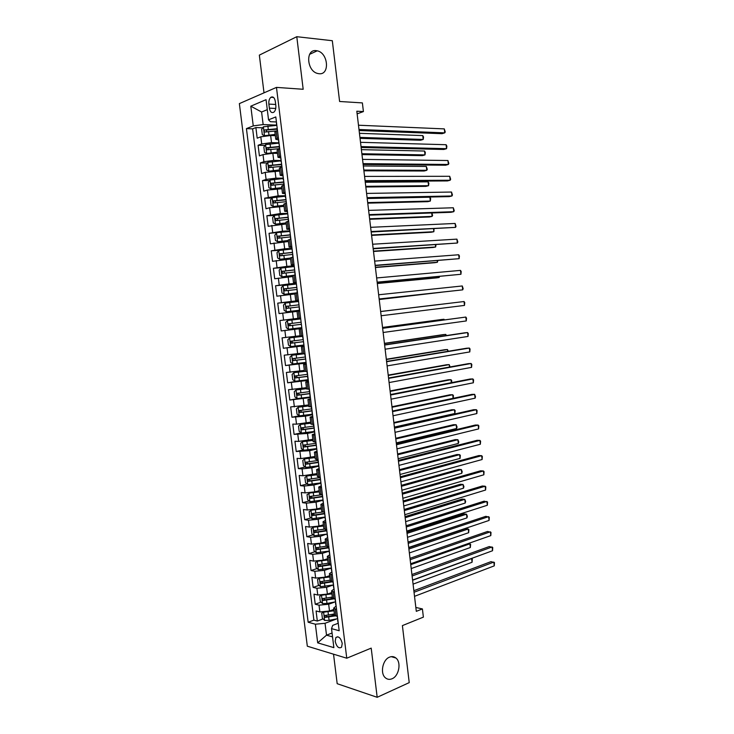 <?xml version="1.0" encoding="UTF-8"?>
<svg xmlns="http://www.w3.org/2000/svg" width="734" height="734" viewBox="0 0 734 734"><rect width="100%" height="100%" fill="white"/><g stroke="black" fill="none" stroke-linecap="round" stroke-linejoin="round"><path stroke-width="1.1" d="M389.488 657.159C391.855 656.205 393.993 656.49 395.883 657.994C401.526 662.187 399.03 676.042 392.094 678.748C389.653 679.776 387.451 679.491 385.488 677.886C379.873 673.573 382.588 659.664 389.488 657.159M316.253 50.655L317.226 50.82C328.3 52.894 330.052 75.207 319.033 73.721L317.739 73.492C306.711 71.235 305.252 48.894 316.253 50.655M342.246 643.397C340.75 637.874 338.631 635.91 335.888 637.507L335.19 641.36C336.677 646.883 338.796 648.838 341.558 647.232L342.246 643.397M333.53 654.187L337.181 683.693L377.184 697.3L409.233 682.62L402.397 625.607L423.38 617.129L422.408 608.926L415.848 607.468M239.367 103.613L307.317 646.195L346.76 658.214L276.47 87.392L239.367 103.613M276.47 87.392L303.179 89.273L296.784 36.7L259.341 55.123L264.011 92.833M296.784 36.7L332.318 40.719L339.603 101.485L362.385 102.907L363.413 111.577L356.816 111.21L416.306 611.339L422.408 608.926M275.333 135.652L270.644 135.506L260.799 136.827L257.203 138.185L255.882 127.56L262.717 127.817M278.709 142.818L271.525 142.625L261.689 143.947L258.093 145.268L265.02 145.433M258.093 145.268L259.414 155.874L263.011 154.608L272.846 153.305L277.516 153.378M279.7 171.077L265.213 172.352L261.607 173.536L260.286 162.948L267.323 163.012M281.884 188.739L267.415 190.06L263.8 191.161L262.488 180.592L269.635 180.555M284.067 206.364L269.617 207.74L265.992 208.75L264.68 198.198L271.947 198.061M286.232 223.953L268.176 226.301L266.864 215.768L274.268 215.53M288.407 241.514L270.36 243.826L269.048 233.311L289.646 231.467M290.572 259.038L272.534 261.313L271.231 250.826L280.26 250.276M292.728 276.534L274.709 278.764L273.406 268.295L287.728 267.222M294.884 293.995L276.883 296.187L275.58 285.737L296.114 283.911M297.041 311.418L279.048 313.583L277.746 303.151L298.509 301.004M301.894 328.465L281.205 330.933L279.911 320.529L300.61 318.088M281.205 330.933L301.876 328.327M300.05 335.759L282.067 337.869L283.361 348.265L303.702 345.402M302.188 353.109L284.223 355.183L285.517 365.55L305.803 362.412L292.848 363.963L290.6 362.357L289.958 357.174L291.728 355.339L292.793 363.926M304.326 370.422L286.379 372.459L287.664 382.809L298.692 380.946M306.463 387.699L288.526 389.708L289.811 400.039L297.894 398.553M308.592 404.948L290.664 406.92L291.948 417.233L299.215 415.793M310.721 422.16L296.518 424.16L292.811 424.096L294.086 434.39L301.179 432.886M312.84 439.345L298.665 441.391L294.94 441.244L296.224 451.52L303.151 449.951M314.959 456.502L300.802 458.594L297.077 458.365L298.353 468.613L305.133 466.98M317.07 473.614L302.931 475.76L299.197 475.449L300.472 485.679L307.115 483.981M319.18 490.707L314.758 491.872L305.06 492.89L301.325 492.496L302.591 502.707L309.106 500.955M321.29 507.754L316.877 508.983L307.188 509.992L303.445 509.515L304.711 519.709L311.097 517.892M323.391 524.782L318.987 526.067L309.308 527.067L305.555 526.498L306.821 536.682L313.088 534.811M325.492 541.765L321.097 543.123L311.427 544.105L307.665 543.454L308.931 553.62L315.088 551.684M327.584 558.73L323.208 560.143L313.546 561.106L309.776 560.381L311.042 570.52L317.088 568.538M329.428 564.492L330.034 564.29M329.676 575.658L325.309 577.126L315.657 578.08L311.877 577.273L313.143 587.393L319.088 585.356M329.658 581.741L330.961 581.291M331.768 592.549L327.41 594.081L317.758 595.026L313.978 594.136L315.235 604.238L321.088 602.146M330.107 598.926L332.493 598.072M268.864 104.09L269.36 108.137C270.121 111.926 271.608 113.284 273.819 112.219C275.397 110.806 276.057 108.559 275.819 105.467L275.314 101.393C274.553 97.613 273.076 96.246 270.892 97.292C269.286 98.714 268.616 100.98 268.864 104.09L275.69 104.476M337.998 623.349L332.713 625.359L331.52 628.634L339.181 630.726L275.8 116.935L268.543 119.825L270.415 121.706L276.223 121.954M331.52 628.634L333.869 647.645L317.694 642.846L315.372 624.212L308.152 622.239L246.431 128.615L253.258 125.899L250.799 106.182L266.047 99.677L268.543 119.825M335.117 601.908L328.667 604.247L319.024 605.174L315.235 604.238M333.851 609.413L329.502 611.009L328.667 604.247M333.374 584.952L326.566 587.31L316.914 588.255L313.143 587.393M331.447 568.024L324.465 570.336L314.813 571.3L311.042 570.52M329.456 551.849L329.364 551.133L322.364 553.335L312.702 554.308L308.931 553.62M327.236 533.893L320.253 536.306L310.583 537.288L306.821 536.682M324.914 517.296L318.143 519.241L308.464 520.241L304.711 519.709M322.813 500.294L316.024 502.148L306.344 503.157L302.591 502.707M320.712 483.256L313.904 485.018L304.215 486.046L300.472 485.679M318.611 466.191L311.785 467.852L302.078 468.898L298.353 468.613M316.501 449.098L309.656 450.658L296.224 451.52M314.391 431.968L307.518 433.436L294.086 434.39M312.271 414.802L305.39 416.178L291.948 417.233M310.152 397.608L289.811 400.039M308.023 380.377L287.664 382.809M305.959 363.11L285.517 365.55M304.032 345.787L283.361 348.265M300.601 318.006L293.352 318.914L292.481 311.932M298.463 300.683L291.187 301.435L290.315 294.435M296.316 283.278L289.022 283.93L288.15 276.911M293.894 265.855L286.847 266.378L285.976 259.359M291.737 248.376L284.673 248.808L283.801 241.761M289.572 230.871L282.489 231.192L281.617 224.136M287.407 213.328L280.305 213.548L279.434 206.483M285.242 195.749L278.122 195.868L277.241 188.785M283.067 178.142L275.929 178.16L275.048 171.059M280.893 160.489L273.727 160.407L272.846 153.305M255.882 127.56L252.624 128.845L313.886 620.12L317.327 621.047L323.088 618.909M329.502 611.009L319.859 611.936L316.079 610.963L317.327 621.047M279.911 320.529L293.352 318.914M277.746 303.151L291.187 301.435M275.58 285.737L289.022 283.93M273.406 268.295L286.847 266.378M271.231 250.826L284.673 248.808M269.048 233.311L282.489 231.192M266.864 215.768L280.305 213.548M264.68 198.198L278.122 195.868M262.488 180.592L266.093 179.445L275.929 178.16M260.286 162.948L263.891 161.709L273.727 160.407M278.369 137.799L275.773 139.249L278.535 139.955M277.47 130.514L274.883 132.01L275.764 139.166M279.718 148.708L277.113 150.094L277.993 157.241M280.856 157.92L278.002 157.315L280.617 155.984M281.957 166.875L279.342 168.141L280.223 175.288M283.067 175.848L280.232 175.343L282.856 174.123M284.196 184.996L281.562 186.152L282.452 193.29M285.269 193.739L282.452 193.345L285.086 192.235M286.425 203.079L283.783 204.125L284.664 211.254M287.48 211.603L284.673 211.309L287.315 210.309M288.655 221.136L286.003 222.063L286.884 229.192M289.673 229.421L286.884 229.228L289.545 228.347M290.875 239.146L288.214 239.972L289.095 247.092M291.866 247.211L289.095 247.119L291.765 246.349M293.095 257.129L290.425 257.845L291.297 264.956L293.976 264.313M295.307 275.076L282.03 276.837L292.866 275.553M296.242 282.691L293.508 282.801L296.187 282.251M297.518 292.994L294.82 293.481L295.701 300.582L298.399 300.142M299.72 310.867L297.022 311.244L297.894 318.345M301.922 328.713L299.206 328.979L301.913 328.603M299.206 328.979L300.087 336.062L302.803 335.833M304.124 346.512L301.39 346.677L304.078 346.2M301.399 346.687L302.27 353.742L304.995 353.632M306.317 364.284L303.573 364.339L306.252 363.77M303.582 364.358L304.445 371.395L307.188 371.386M308.5 382.029L305.757 381.974L308.408 381.304M305.757 381.992L306.619 389.011L309.372 389.112M310.684 399.727L307.931 399.562L310.574 398.801M307.931 399.599L308.794 406.59L311.555 406.801M312.868 417.398L310.097 417.123L312.721 416.261M310.106 417.169L310.959 424.142L313.739 424.454M315.042 435.033L312.262 434.656L314.877 433.693M312.271 434.702L313.124 441.657L315.914 442.079M317.216 452.63L314.418 452.153L317.024 451.089M314.427 452.208L315.29 459.135L318.079 459.668M319.382 470.2L316.574 469.613L319.162 468.457M316.583 469.677L317.437 476.586L320.244 477.219M321.538 487.734L318.73 487.037L321.29 485.789M318.739 487.11L319.593 494L322.409 494.734M323.703 505.231L320.877 504.432L323.309 503.12M320.886 504.515L321.74 511.378L324.566 512.222M325.859 522.7L323.024 521.791L325.364 520.406M323.033 521.883L323.877 528.728L326.713 529.673M328.006 540.132L325.162 539.123L327.447 537.655M325.18 539.215L326.015 546.041L328.869 547.096M330.153 557.528L327.3 556.418L329.557 554.867M327.309 556.519L328.153 563.327L331.006 564.483M332.291 574.896L329.428 573.676L331.667 572.043M329.447 573.786L330.282 580.576L333.153 581.833M334.429 592.228L331.557 590.907L333.786 589.182M331.575 591.017L332.41 597.788L335.291 599.146M336.567 609.523L333.686 608.101L335.897 606.284M333.704 608.22L334.53 614.973L337.42 616.432M267.277 109.669L261.598 112.008L263.148 124.569L253.258 125.899M276.525 125.101L263.148 124.569M377.184 697.3L371.202 648.122L346.76 658.214M357.128 113.853L363.413 111.577M332.062 633.02L326.52 635.167L332.539 636.873M336.906 618.835L325.043 623.294L326.52 635.167L317.694 642.846M252.624 128.845L246.431 128.615M330.75 616.055L334.493 614.661M294.059 264.965L291.306 264.983M298.426 300.38L295.701 300.591M313.886 620.12L308.152 622.239M315.372 624.212L325.043 623.294M261.598 112.008L250.799 106.182M276.397 121.789L276.58 125.551M359.109 130.524L442.006 133.689L444.758 132.854L358.99 129.496M444.299 128.89L445.244 131.973L444.758 132.854L444.299 128.89L358.476 125.22M276.828 125.257L276.901 125.863M277.204 130.615L277.067 127.422M276.553 125.367L263.414 126.798L261.653 129.349L262.313 134.671L264.515 135.689L275.177 134.432M264.515 135.689L265.983 135.735M266.717 135.662L275.232 134.873M360.045 138.341L420.582 140.249L423.206 139.451L422.766 135.588L359.44 133.313M276.975 128.744L264.616 129.955C263.864 131.019 264.001 131.716 265.029 132.028L276.351 130.936M266.222 131.781L266.864 129.973L277.03 129.193M359.926 137.405L423.206 139.451L423.555 137.038L422.766 135.588M278.626 139.891L278.81 143.607M361.137 147.516L443.813 149.47L446.566 148.672L361.018 146.58M446.116 144.717L446.868 146.185L446.566 148.672L446.116 144.717L360.513 142.313M279.058 143.341L279.122 143.892M279.452 148.809L279.296 145.506M280.856 157.948L281.03 161.636M363.147 164.471L445.611 165.214L448.373 164.471L363.055 163.636M447.923 160.517L448.85 163.526L448.373 164.471L447.923 160.517L362.541 159.379M281.278 161.388L281.342 161.884M281.691 166.957L281.517 163.554M283.076 175.967L283.251 179.628M365.165 181.399L447.41 180.931L450.171 180.234L365.073 180.665M449.722 176.298L450.648 179.261L450.171 180.234L449.722 176.298L364.569 176.408M283.92 185.078L283.746 181.564M285.297 193.959L285.471 197.584M286.407 202.942L285.957 199.538M367.174 198.299L449.208 196.62L451.97 195.978L367.101 197.657M451.52 192.042L452.447 194.969L451.97 195.978L451.52 192.042L366.596 193.418M278.746 143.13L265.625 144.58L263.855 147.075L264.515 152.378L266.726 153.452L277.369 152.195M266.726 153.452L277.424 152.589M361.972 154.59L422.371 155.645L424.995 154.892L424.546 151.03L361.385 149.653M279.168 146.506L266.8 147.745L267.231 149.819L279.425 148.635M268.451 149.571L269.066 147.727L279.214 146.91M361.871 153.736L424.995 154.892L425.335 152.452L424.546 151.03M280.938 160.865L267.827 162.324L266.057 164.765L266.717 170.068L268.919 171.178L279.562 169.921M268.919 171.178L279.608 170.279M363.908 170.802L424.142 171.013L426.775 170.306L426.326 166.453L363.33 165.967M281.351 164.232L268.983 165.508L269.433 167.563L281.617 166.361M270.681 167.324L271.268 165.453L281.397 164.6M363.816 170.04L426.775 170.306L427.289 169.37L426.326 166.453M283.122 178.564L270.02 180.032L268.249 182.427L268.901 187.711L271.121 188.877L281.746 187.62M271.121 188.877L281.783 187.932M365.826 186.996L425.922 186.363L428.555 185.693L428.106 181.848L365.266 182.252M283.535 181.931L271.167 183.234L271.635 185.28L283.801 184.05M272.91 185.051L273.452 183.142L283.572 182.252M365.752 186.326L428.555 185.693L428.885 183.197L428.106 181.848M285.297 196.235L272.213 197.712L270.433 200.052L271.094 205.327L273.314 206.538L283.93 205.272M273.314 206.538L283.966 205.548M367.752 203.153L427.693 201.676L430.326 201.061L429.885 197.217L367.202 198.51M285.902 199.565L273.342 200.923L273.828 202.969L285.976 201.703M275.14 202.74L275.645 200.804L285.746 199.868M367.679 202.575L430.326 201.061L430.656 198.529L429.885 197.217M287.517 211.915L287.976 215.658M369.184 215.163L451.006 212.291L453.768 211.686L369.119 214.622M453.318 207.768L454.236 210.649L453.768 211.686L453.318 207.768L368.615 210.383M288.361 221.053L288.178 217.484M287.48 213.869L274.406 215.356L272.626 217.64L273.277 222.907L275.498 224.164L286.104 222.907M275.498 224.164L286.132 223.127M369.67 219.282L429.463 216.97L432.097 216.402L431.702 212.97M288.168 217.191L275.516 218.585L276.012 220.613L288.15 219.328M277.379 220.393L277.828 218.42L288.196 217.429M369.615 218.787L432.097 216.402L432.601 215.365L431.895 212.961M289.728 229.834L290.178 233.513M371.184 231.999L455.566 227.375L371.129 231.549M455.117 223.457L456.025 226.301L455.566 227.375L455.117 223.457L370.624 227.32M290.572 238.926L290.38 235.394M276.59 232.962L274.8 235.201L275.461 240.458L277.681 241.752L288.279 240.495M277.681 241.752L288.306 240.679M371.587 235.394L431.225 232.238L433.867 231.715L433.546 228.889M290.334 234.779L277.691 236.21L278.195 238.229L290.325 236.917M279.608 238.009L279.672 236.109L290.361 234.981M371.542 234.981L433.867 231.715L434.033 228.861M291.93 247.716L292.38 251.331M373.184 248.808L457.355 243.037L373.138 248.459M456.906 239.128L457.814 241.926L457.355 243.037L456.906 239.128L372.643 244.229M292.774 256.772L292.591 253.258M291.811 249.028L278.773 250.533L276.984 252.725L277.636 257.973L279.856 259.313L290.444 258.056M279.856 259.313L290.462 258.203M373.496 251.468L432.996 247.477L435.638 247L435.381 244.78M292.499 252.34L279.856 253.799L280.379 255.808L292.49 254.469M281.847 255.588L282.186 253.569L292.517 252.496M373.459 251.147L435.638 247L435.996 244.743M294.132 265.561L294.573 269.121M375.175 265.58L459.145 258.671L375.147 265.323M458.695 254.762L459.42 255.964L459.145 258.671L458.695 254.762L374.643 261.111M294.967 274.571L294.784 271.103M280.902 268.13L281.975 276.801L279.801 275.452L279.149 270.213L280.948 268.075L293.976 266.561M375.404 267.515L434.748 262.699L437.4 262.258L437.216 260.653M294.664 269.855L282.021 271.36L282.553 273.36L294.646 271.993M284.095 273.14L284.352 271.094L294.683 269.974M375.377 267.277L437.4 262.258L437.822 260.598M296.334 283.379L296.765 286.866M377.166 282.324L460.924 274.277L377.148 282.159M460.484 270.378L461.2 271.543L460.924 274.277L460.484 270.378L376.652 277.957M297.16 292.343L296.986 288.902M296.141 284.058L283.122 285.59L281.324 287.673L281.975 292.903L284.205 294.325L297.49 292.765M284.205 294.325L297.499 292.829M377.313 283.535L436.51 277.892L439.161 277.498L439.042 276.489M296.82 287.352L284.177 288.884L284.728 290.866L296.802 289.48M286.361 290.655L286.132 288.701L296.83 287.425M377.294 283.388L439.161 277.498L439.602 276.434M298.527 301.16L298.949 304.582M379.157 299.032L462.704 289.857L379.148 298.967M462.264 285.966L463.154 288.646L462.704 289.857L462.264 285.966L378.652 294.774M299.353 310.087L299.178 306.665M298.288 301.527L285.287 303.059L283.489 305.096L284.131 310.317L286.37 311.785L299.646 310.216M286.37 311.785L299.646 310.234M379.212 299.527L440.868 292.297M298.977 304.812L286.333 306.372L286.893 308.353L298.958 306.931M288.664 308.133L288.279 306.161L298.977 304.839M379.212 299.463L441.088 292.279M300.711 318.905L301.105 322.281M301.812 327.768L301.362 324.4M464.484 305.417L464.75 302.619L464.044 301.527L380.643 311.546L464.044 301.527L464.484 305.417L381.148 315.748M300.445 318.96L287.453 320.501L285.645 322.483L286.297 327.694L288.535 329.217L301.518 327.658M439.583 304.417L380.643 311.5L439.583 304.417M300.848 322.263L288.48 323.832L289.058 325.795L301.38 324.318M301.38 324.309L291.104 325.547C289.958 325.254 289.728 324.611 290.425 323.593L288.48 323.832M303.986 345.457L303.546 342.099M382.643 328.309L465.815 317.06L466.264 320.942L383.139 332.493M303.289 339.98L302.619 336.622M382.625 328.208L465.815 317.06L466.521 318.116L466.264 320.942M302.858 336.282L289.618 337.915L287.801 339.842L288.444 345.044L290.692 346.604L303.665 345.044M289.618 337.915L302.867 336.319M444.061 319.905L443.987 319.272L441.327 319.538L382.533 327.447M302.995 339.659L290.627 341.255L291.224 343.209L303.527 341.705M303.518 341.659L293.261 342.934C292.123 342.64 291.884 341.998 292.563 340.989L290.627 341.255M444.409 319.859L443.987 319.272L382.552 327.538M306.17 363.119L305.757 359.761M384.625 345.035L467.595 332.566L468.035 336.438L385.13 349.21M305.463 357.651L304.803 354.274M384.607 344.842L464.805 332.805L467.595 332.566L468.292 333.585L468.035 336.438M305.005 353.687L291.774 355.293L304.592 353.66M445.877 335.649L445.74 334.41L443.079 334.64L384.433 343.356M305.142 357.018L292.774 358.642L293.38 360.596L305.665 359.064M305.656 358.972L295.407 360.284L294.692 358.357M446.483 335.557L445.74 334.41L384.451 343.54M308.344 380.744L307.647 377.349M386.616 361.724L469.365 348.054L469.806 351.916L387.112 365.899M307.638 375.285L306.977 371.899M386.579 361.44L466.567 348.237L469.365 348.054L470.054 349.035L469.806 351.916M304.427 371.257L293.921 372.633L292.104 374.459L292.747 379.643L294.995 381.295L307.941 379.707M293.921 372.633L304.445 371.376M447.694 351.357L447.483 349.531L444.822 349.705L386.323 359.247M307.28 374.34L294.912 376.001L295.527 377.937L307.803 376.386M307.785 376.248L297.554 377.606L296.453 376.45M448.3 351.256L447.483 349.531L386.35 359.513M310.51 398.342L309.812 394.92M388.598 378.386L471.127 363.504L471.567 367.367L389.093 382.552M309.812 392.883L309.142 389.479M388.552 378.01L468.338 363.651L471.127 363.504L471.815 364.459L471.567 367.367M306.564 388.525L296.068 389.947L294.242 391.727L294.884 396.892L297.142 398.59L310.069 396.993M296.068 389.947L306.583 388.681M449.502 367.037L449.226 364.624L446.556 364.761L388.203 375.111M309.409 391.635L297.05 393.323L297.674 395.259L309.941 393.672M309.913 393.497L299.701 394.892L298.6 393.782M450.107 366.927L449.226 364.624L388.249 375.459M312.684 415.894L311.978 412.462M390.58 395.02L472.889 378.937L473.338 382.79L391.066 399.177M311.978 410.453L311.308 407.031M390.516 394.543L470.099 379.038L472.889 378.937L473.577 379.845L473.338 382.79M308.693 405.764L298.215 407.223L296.389 408.948L297.031 414.114L299.288 415.848L312.198 414.242M298.215 407.223L308.72 405.957M451.318 382.698L450.97 379.689L448.3 379.781L390.093 390.938M311.537 408.893L299.188 410.609L299.821 412.536L312.069 410.93M312.042 410.719L301.839 412.141L300.738 411.077M451.676 382.625L451.685 380.579L450.97 379.689L390.139 391.378M314.84 433.418L314.143 429.968M392.552 411.627L474.65 394.341L475.091 398.186L393.048 415.765M314.143 427.986L313.473 424.546M392.479 411.058L471.852 394.387L474.65 394.341L475.513 396.755L475.091 398.186M310.821 422.967L300.353 424.463L298.518 426.142L299.16 431.298L301.426 433.078L314.326 431.464M300.353 424.463L310.849 423.206M453.117 398.323L452.704 394.736L450.034 394.782L391.974 406.746M313.666 426.124L301.316 427.867L301.958 429.785L314.189 428.151M313.95 427.931L303.968 429.362L302.876 428.335M453.199 398.305L453.419 395.589L452.704 394.736L392.029 407.26M316.996 450.915L316.593 447.575M394.525 428.197L476.412 409.719L476.852 413.563L395.011 432.335M316.299 445.483L315.629 442.07M394.442 427.537L473.614 409.719L476.412 409.719L477.091 410.554L476.852 413.563M312.941 440.143L302.491 441.675L300.656 443.308L301.289 448.456L303.555 450.272L316.446 448.648M302.491 441.675L312.968 440.418M394.387 427.087L454.878 413.499L454.438 409.756L451.768 409.756L393.846 422.527M315.785 443.318L303.436 445.088L304.096 447.006L316.06 445.382M316.005 445.088L306.106 446.556L305.014 445.566M454.878 413.499L455.144 410.572L454.438 409.756L393.919 423.123M319.152 468.365L318.446 464.879M396.488 444.74L478.164 425.069L478.605 428.904L396.984 448.869M318.455 462.952L317.804 459.649M396.397 443.987L475.366 425.032L478.164 425.069L478.834 425.876L478.605 428.904M315.051 457.282L304.628 458.851L302.784 460.438L303.417 465.576L305.693 467.43L318.565 465.796M304.628 458.851L315.097 457.594M396.268 442.914L456.603 428.491L456.172 424.747L453.493 424.702L395.718 438.271M317.905 460.484L305.564 462.282L306.225 464.191L318.161 462.539M318.116 462.209L308.225 463.714L307.142 462.75M456.603 428.491L457.053 427.023L456.172 424.747L395.8 438.96M321.299 485.798L320.593 482.284M398.452 461.246L479.917 440.4L480.357 444.226L398.947 465.374M320.611 480.385L319.969 477.192M320.831 481.972L320.896 482.467M398.351 460.411L477.109 440.308L479.917 440.4L480.586 441.162L480.357 444.226M317.171 474.384L306.748 475.999L304.904 477.54L305.546 482.66L307.812 484.559L320.675 482.917M306.748 475.999L317.216 474.742M398.149 458.713L458.337 443.455L457.906 439.712L455.227 439.629L397.589 453.997M320.015 477.614L307.684 479.44L308.353 481.339L320.272 479.669M320.226 479.302L310.354 480.834L309.271 479.908M458.337 443.455L458.778 441.96L457.906 439.712L397.681 454.768M323.446 503.185L322.74 499.661M400.415 477.733L481.669 455.695L482.11 459.521L400.902 481.843M322.758 497.79L322.125 494.707L310.225 496.404L310.482 498.459L322.382 496.762M322.969 499.313L323.043 499.863M400.305 476.797L478.862 455.566L481.669 455.695L482.33 456.429L482.11 459.521M310.629 492.652L307.023 494.606L307.656 499.716L309.941 501.661L322.786 500.01M310.702 492.642L319.281 491.459M308.876 493.12L319.327 491.853M400.03 474.485L460.062 458.392L459.631 454.658L456.943 454.529L399.461 469.696M322.327 496.358L312.473 497.927L311.399 497.028M460.062 458.392L460.328 455.374L459.631 454.658L399.562 470.549M325.593 520.544L324.878 516.993M402.37 494.184L483.412 470.971L483.853 474.788L402.856 498.285M324.896 515.149L324.281 512.185M325.107 516.617L325.153 517.231M402.25 493.156L480.605 470.797L483.412 470.971L484.073 471.668L483.853 474.788M312.179 509.873L309.142 511.635L309.776 516.745L312.051 518.727L324.887 517.066M313.29 509.726L321.382 508.506M310.996 510.203L321.437 508.937M401.902 490.229L461.787 473.302L461.356 469.577L458.667 469.411L401.324 485.358M322.896 512.002L312.345 513.497L312.601 515.543L324.483 513.828M324.428 513.378L314.583 514.984L313.519 514.121M461.787 473.302L462.218 471.751L461.356 469.577L401.434 486.303M327.731 537.866L327.015 534.306M404.324 510.607L485.156 486.22L485.596 490.028L404.81 514.708M327.034 532.48L326.437 529.636M404.195 509.488L482.339 486L485.156 486.22L485.816 486.881L485.596 490.028M313.858 527.03L311.253 528.636L311.886 533.737L314.17 535.765L327.061 534.077M316.015 526.737L323.483 525.516M313.115 527.251L323.547 525.994M403.773 505.955L463.503 488.193L463.071 484.468L460.383 484.256L403.186 501.001M324.254 529.168L314.464 530.554L314.014 530.719L314.712 532.6L326.584 530.856M326.529 530.37L316.693 532.012L315.638 531.177M463.503 488.193L463.934 486.605L463.071 484.468L403.305 502.028M329.86 555.152L329.144 551.573M406.278 526.994L486.899 501.441L487.339 505.249L406.764 531.086M329.171 549.784L328.584 547.041M406.131 525.792L484.082 501.175L487.55 502.065L487.339 505.249M315.629 544.142L313.363 545.61L313.996 550.693L316.281 552.766L329.355 551.032M319.033 543.646L325.584 542.499M315.225 544.27L325.648 543.004M405.636 521.645L465.218 503.056L464.796 499.34L462.099 499.083L405.04 516.617M326.07 546.234L316.115 547.747L316.831 549.619L328.685 547.858M328.621 547.335L318.804 549.004L317.749 548.197M465.218 503.056L465.65 501.441L464.796 499.34L405.168 517.727M331.988 572.41L331.273 568.813M408.223 543.362L488.642 516.644L489.073 520.434L408.71 547.445M331.3 567.052L330.731 564.428M331.484 568.345L331.584 569.116M408.067 542.068L485.816 516.332L489.284 517.231L489.073 520.434M334.117 589.641L333.392 586.016M410.168 559.693L490.376 531.811L490.807 535.6L410.645 563.767M333.429 584.282L332.869 581.768M333.603 585.521L333.676 586.347M410.003 558.308L487.55 531.453L491.009 532.37L490.807 535.6M336.236 606.834L335.511 603.192M412.104 575.997L492.101 546.958L492.542 550.739L412.591 580.062M335.548 601.485L335.007 599.082M335.722 602.669L335.833 603.541M411.93 574.52L489.275 546.555L492.743 547.481L492.542 550.739M317.455 561.216L315.464 562.547L316.097 567.621L318.382 569.74L331.447 567.997M317.336 561.253L327.74 559.996M322.263 560.418L327.676 559.446M407.498 537.306L466.934 517.901L466.512 514.185L463.815 513.892L406.893 532.205M328.144 563.217L318.217 564.74L318.932 566.611L330.777 564.822M330.272 564.336L320.905 565.969L319.868 565.189M466.934 517.901L467.356 516.25L466.512 514.185L407.04 533.389M320.428 586.622L319.391 578.236L317.565 579.456L318.198 584.521L320.483 586.677L333.53 584.925M319.547 578.227L329.841 576.952M324.942 577.245L329.768 576.355M409.361 552.941L468.65 532.71L468.219 529.012L465.521 528.673L408.746 547.766M330.236 580.163L320.308 581.704L321.042 583.576L332.832 581.759M331.337 581.429L322.997 582.906L321.978 582.145M468.65 532.71L468.898 529.563L468.219 529.012L408.893 549.032M321.382 595.228L319.657 596.329L320.29 601.385L322.584 603.577L326.997 603.458L335.612 601.816M321.877 595.191L331.924 593.87M326.566 587.31L327.41 594.081L331.851 593.246M332.328 597.081L322.4 598.641L323.134 600.504L333.988 598.843M332.832 598.412L325.098 599.806L324.079 599.072M411.214 568.556L470.356 547.509L469.934 543.811L410.756 564.657M468.164 543.555L470.595 544.325L470.356 547.509M338.356 623.992L337.631 620.34M414.04 592.265L493.835 562.079L494.266 565.859L414.526 596.329M323.373 612.184L321.749 613.174L322.382 618.221L324.676 620.459L329.098 620.358L337.695 618.679L337.135 616.358M337.833 619.78L337.943 620.698M413.857 590.705L491 561.638L494.459 562.565L494.266 565.859M324.217 612.128L334.016 610.761M329.832 610.89L333.933 610.101M334.41 613.973L324.492 615.542L325.235 617.395L335.365 615.854M334.631 615.303L327.19 616.67L326.18 615.964M413.068 584.136L472.063 562.272L471.641 558.583L412.609 580.245M471.301 558.528L472.301 559.069L472.063 562.272M325.309 577.126L324.465 570.336M323.208 560.143L322.364 553.335M321.097 543.123L320.253 536.306M318.987 526.067L318.143 519.241M316.877 508.983L316.024 502.148M314.758 491.872L313.904 485.018M312.629 474.724L311.785 467.852M310.51 457.539L309.656 450.658M308.372 440.327L307.518 433.436M306.243 423.078L305.39 416.178M304.105 405.801L303.243 398.883M301.958 388.488L301.105 381.561M299.811 371.147L298.949 364.202M297.665 353.77L296.802 346.806M295.508 336.356L294.646 329.382M271.525 142.625L270.644 135.506M261.689 143.947L260.799 136.827M319.859 611.936L319.024 605.174M317.758 595.026L316.914 588.255M315.657 578.08L314.813 571.3M313.546 561.106L312.702 554.308M311.427 544.105L310.583 537.288M309.308 527.067L308.464 520.241M307.188 509.992L306.344 503.157M305.06 492.89L304.215 486.046M302.931 475.76L302.078 468.898M300.802 458.594L299.949 451.713M298.665 441.391L297.802 434.5M296.518 424.16L295.664 417.261M294.371 406.893L293.517 399.984M292.224 389.598L291.361 382.671M290.068 372.266L289.205 365.33M287.911 354.907L287.049 347.953M285.746 337.512L284.884 330.539M283.581 320.079L282.709 313.097M281.406 302.619L280.544 295.628M279.232 285.122L278.36 278.113M277.057 267.589L276.186 260.57M274.874 250.028L274.002 242.991M272.681 232.43L271.809 225.384M270.497 214.805L269.617 207.74M268.295 197.143L267.415 190.06M266.093 179.445L265.213 172.352M263.891 161.709L263.011 154.608M277.057 138.286L276.158 131.019M279.296 156.434L278.397 149.176M281.535 174.545L280.636 167.306M283.764 192.62L282.874 185.39M285.994 210.658L285.095 203.446M288.214 228.669L287.324 221.466M290.435 246.642L289.545 239.458M292.646 264.57L291.756 257.405M294.857 282.471L293.967 275.314M297.059 300.344L296.178 293.196M299.261 318.171L298.38 311.042M301.454 335.97L300.582 328.85M303.647 353.733L302.775 346.632M305.839 371.459L304.968 364.367M308.023 389.148L307.151 382.075M310.207 406.81L309.335 399.746M312.381 424.435L311.51 417.389M314.547 442.024L313.684 434.996M316.721 459.576L315.849 452.566M318.877 477.1L318.015 470.099M321.042 494.588L320.18 487.596M323.189 512.048L322.336 505.065M325.346 529.471L324.483 522.507M327.492 546.858L326.63 539.903M329.63 564.217L328.777 557.271M331.768 581.53L330.915 574.612M333.906 598.825L333.053 591.916M336.034 616.083L335.181 609.183M275.736 108.476L269.36 108.137M263.368 126.863L264.46 135.662M268.543 131.505L268.965 134.882M267.864 125.982L268.277 129.368M266.864 129.973L264.763 129.9M265.58 144.635L266.662 153.424M270.745 149.296L271.167 152.672M270.066 143.781L270.488 147.167M269.066 147.727L266.965 147.681M267.782 162.379L268.864 171.15M272.947 167.058L273.369 170.426M272.268 161.553L272.681 164.93M271.268 165.453L269.167 165.434M269.974 180.087L271.066 188.849M275.149 184.785L275.562 188.152M274.461 179.289L274.883 182.656M273.452 183.142L271.369 183.161M272.167 197.767L273.25 206.502M277.333 202.474L277.755 205.832M276.654 196.996L277.076 200.354M275.645 200.804L273.562 200.841M274.36 215.411L275.443 224.127M279.526 220.136L279.938 223.485M278.847 214.667L279.259 218.016M277.828 218.42L275.755 218.493M276.544 233.017L277.626 241.725M281.709 237.761L282.122 241.11M281.03 232.302L281.443 235.651M280.012 236.018L277.938 236.119M278.727 250.588L279.801 259.276M283.884 255.349L284.297 258.689M283.214 249.899L283.627 253.239M282.186 253.569L280.122 253.698M286.058 272.91L286.471 276.241M285.388 267.47L285.801 270.809M284.352 271.094L282.296 271.25M283.076 285.636L284.15 294.297M288.233 290.435L288.646 293.756M287.554 285.003L287.967 288.334M286.526 288.581L284.471 288.774M285.242 303.114L286.315 311.748M290.398 307.922L290.811 311.244M289.728 302.509L290.141 305.83M288.691 306.032L286.636 306.252M287.407 320.556L288.48 329.171M292.563 325.382L292.967 328.694M291.893 319.978L292.297 323.29M291.104 325.547L289.058 325.795M289.572 337.961L290.636 346.567M294.719 342.806L295.123 346.118M294.05 337.411L294.462 340.714M293.261 342.934L291.224 343.209M296.875 360.201L297.279 363.495M296.206 354.806L296.609 358.109M295.407 360.284L293.38 360.596M293.875 372.679L294.94 381.249M299.022 377.56L299.426 380.854M298.353 372.175L298.766 375.478M297.554 377.606L295.527 377.937M296.022 389.983L297.087 398.544M301.169 394.883L301.573 398.167M300.5 389.515L300.912 392.8M299.701 394.892L297.674 395.259M298.169 407.26L299.233 415.802M303.307 412.178L303.711 415.453M302.647 406.819L303.05 410.104M301.839 412.141L299.821 412.536M300.307 424.509L301.371 433.032M305.445 429.436L305.849 432.711M304.784 424.087L305.188 427.362M303.968 429.362L301.958 429.785M302.445 441.721L303.5 450.226M307.583 446.657L307.986 449.933M306.922 441.327L307.326 444.593M306.106 446.556L304.096 447.006M304.573 458.897L305.628 467.384M309.711 463.851L310.115 467.118M309.051 458.53L309.454 461.796M308.225 463.714L306.225 464.191M306.702 476.045L307.757 484.513M311.831 481.018L312.234 484.275M311.179 475.696L311.583 478.963M310.354 480.834L308.353 481.339M308.831 493.156L309.876 501.616M313.959 498.147L314.363 501.395M313.299 492.835L313.702 496.092M312.473 497.927L310.482 498.459M310.95 510.24L311.996 518.681M316.079 515.24L316.473 518.488M315.418 509.946L315.822 513.194M314.583 514.984L312.601 515.543M313.06 527.287L314.106 535.71M318.189 532.306L318.593 535.545M317.538 527.021L317.932 530.26M316.693 532.012L314.712 532.6M315.18 544.298L316.216 552.711M320.299 549.344L320.694 552.574M319.648 544.059L320.042 547.298M318.804 549.004L316.831 549.619M317.281 561.29L318.327 569.685M322.4 566.345L322.804 569.566M321.749 561.07L322.153 564.299M320.905 565.969L318.932 566.611M324.501 583.31L324.905 586.53M323.85 578.053L324.254 581.273M322.997 582.906L321.042 583.576M321.492 595.219L322.529 603.522M326.602 600.247L326.997 603.458M325.951 594.999L326.355 598.219M325.098 599.806L323.134 600.504M323.602 612.174L324.621 620.404M328.694 617.147L329.098 620.358M328.052 611.917L328.447 615.129M327.19 616.67L325.235 617.395M395.883 657.994L391.231 656.664M317.226 50.82L309.62 54.325M337.814 636.754L335.888 637.507M293.499 282.783L292.627 275.681M273.589 97.466L270.892 97.292M266.662 130.028L264.616 129.955M268.837 147.791L266.8 147.745M271.011 165.526L268.983 165.508M273.186 183.225L271.167 183.234M275.351 200.887L273.342 200.923M277.516 218.512L275.516 218.585M279.672 236.109L277.691 236.21M281.828 253.68L279.856 253.799M283.985 271.204L282.021 271.36M286.132 288.701L284.177 288.884M288.279 306.161L286.333 306.372M294.692 358.348L292.774 358.642M296.362 375.762L294.912 376.001M298.178 393.121L297.05 393.323M300.133 410.425L299.188 410.609M302.142 427.693L301.316 427.867M304.188 444.923L303.436 445.088M306.252 462.117L305.564 462.282M308.326 479.274L307.684 479.44M310.399 496.404L309.794 496.569M312.482 513.497L311.904 513.662M314.556 530.554L314.014 530.719M316.638 547.582L316.115 547.747M318.721 564.574L318.217 564.74M320.804 581.539L320.308 581.704M322.877 598.467L322.4 598.641M324.951 615.367L324.492 615.542"/></g></svg>
